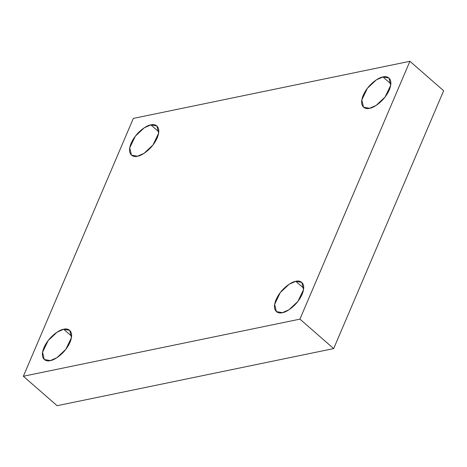 <?xml version="1.0" encoding="UTF-8"?>
<svg xmlns="http://www.w3.org/2000/svg" width="467" height="467" viewBox="0 0 467 467"><rect width="100%" height="100%" fill="white"/><g stroke="black" fill="none" stroke-linecap="round" stroke-linejoin="round"><path stroke-width="0.7" d="M369.578 108.286L376.18 105.384L385.071 97.037L390.704 85.303L388.982 78.042L382.94 76.962L390.873 83.885L382.94 76.962C387.02 75.543 394.055 78.374 389.291 89.933C384.166 101.561 373.121 108.128 369.578 108.286C365.498 109.704 358.458 106.873 363.227 95.315C368.352 83.686 379.397 77.119 382.94 76.962L376.338 79.863L367.447 88.21L361.814 99.944L363.53 107.206L369.578 108.286M137.491 156.223L144.093 153.322L152.983 144.968L158.617 133.235L156.9 125.979L150.853 124.893L158.792 131.822L150.853 124.893C154.933 123.481 161.973 126.312 157.204 137.864C152.084 149.498 141.034 156.066 137.491 156.223C133.41 157.636 126.376 154.805 131.139 143.252C136.265 131.618 147.309 125.051 150.853 124.893L144.25 127.795L135.36 136.148L129.727 147.881L131.449 155.137L137.491 156.223M50.319 360.594L56.921 357.693L65.812 349.339L71.445 337.606L69.729 330.35L63.681 329.264L71.62 336.193L63.681 329.264C67.762 327.846 74.802 330.683 70.032 342.235C64.913 353.869 53.863 360.436 50.319 360.594C46.239 362.007 39.205 359.176 43.968 347.617C49.093 335.989 60.138 329.422 63.681 329.264L57.079 332.165L48.189 340.519L42.555 352.252L44.277 359.508L50.319 360.594M282.407 312.656L289.009 309.755L297.899 301.408L303.532 289.674L301.816 282.412L295.769 281.332L303.702 288.256L295.769 281.332C299.849 279.914 306.889 282.745 302.12 294.303C296.994 305.932 285.95 312.499 282.407 312.656C278.326 314.075 271.286 311.244 276.055 299.686C281.181 288.057 292.225 281.49 295.769 281.332L289.166 284.234L280.276 292.581L274.643 304.315L276.359 311.571L282.407 312.656M299.931 319.136L23.35 376.262L57.091 405.712L333.666 348.586L299.931 319.136L333.666 348.586L443.65 90.738L409.909 61.288L443.65 90.738L333.666 348.586L57.091 405.712L23.35 376.262L133.334 118.414L409.909 61.288L299.931 319.136L409.909 61.288L133.334 118.414L23.35 376.262L299.931 319.136"/></g></svg>
